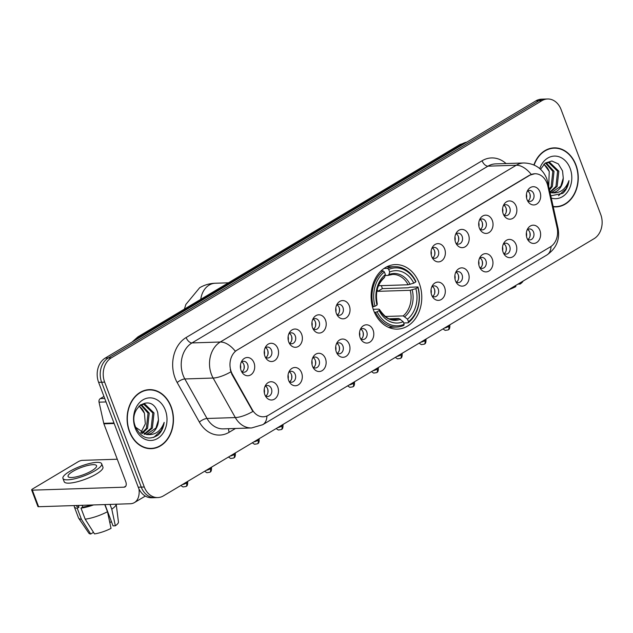 <?xml version="1.0" encoding="UTF-8"?>
<svg xmlns="http://www.w3.org/2000/svg" width="633" height="633" viewBox="0 0 633 633"><rect width="100%" height="100%" fill="white"/><g stroke="black" fill="none" stroke-linecap="round" stroke-linejoin="round"><path stroke-width="0.95" d="M373.636 310.471A32.275 25.328 88.1 0 0 397.484 329.113A32.275 25.328 88.1 0 0 419.236 283.236A32.275 25.328 88.1 0 0 395.396 264.594A32.275 25.328 88.1 0 0 373.636 310.471M301.593 372.782A9.131 7.169 -91.9 0 1 299.187 384.255A9.131 7.169 -91.9 0 1 289.89 382.751A9.131 7.169 -91.9 0 1 288.688 380.496A9.131 7.169 -91.9 0 1 289.503 370.875A9.131 7.169 -91.9 0 1 301.593 372.782M289.044 381.327A5.483 4.304 88.1 0 0 291.544 382.237A5.483 4.304 88.1 0 0 295.239 374.451A5.483 4.304 88.1 0 0 291.188 371.286A5.483 4.304 88.1 0 0 288.751 372.354M325.425 358.555A9.131 7.169 -91.9 0 1 323.02 370.02A9.131 7.169 -91.9 0 1 313.723 368.517A9.131 7.169 -91.9 0 1 312.52 366.262A9.131 7.169 -91.9 0 1 313.335 356.648A9.131 7.169 -91.9 0 1 325.425 358.555M312.876 367.093A5.483 4.304 88.1 0 0 315.376 368.002A5.483 4.304 88.1 0 0 319.072 360.217A5.483 4.304 88.1 0 0 315.02 357.052A5.483 4.304 88.1 0 0 312.583 358.12M349.258 344.32A9.131 7.169 -91.9 0 1 346.852 355.786A9.131 7.169 -91.9 0 1 337.555 354.282A9.131 7.169 -91.9 0 1 336.352 352.027A9.131 7.169 -91.9 0 1 337.167 342.413A9.131 7.169 -91.9 0 1 349.258 344.32M336.709 352.858A5.483 4.304 88.1 0 0 339.209 353.776A5.483 4.304 88.1 0 0 342.904 345.982A5.483 4.304 88.1 0 0 338.853 342.817A5.483 4.304 88.1 0 0 336.416 343.885M373.09 330.086A9.131 7.169 -91.9 0 1 370.685 341.551A9.131 7.169 -91.9 0 1 361.388 340.048A9.131 7.169 -91.9 0 1 360.185 337.793A9.131 7.169 -91.9 0 1 361 328.179A9.131 7.169 -91.9 0 1 373.09 330.086M360.541 338.623A5.483 4.304 88.1 0 0 363.041 339.541A5.483 4.304 88.1 0 0 366.736 331.747A5.483 4.304 88.1 0 0 362.685 328.582A5.483 4.304 88.1 0 0 360.248 329.658M444.588 287.382A9.131 7.169 -91.9 0 1 442.182 298.855A9.131 7.169 -91.9 0 1 432.877 297.352A9.131 7.169 -91.9 0 1 431.682 295.089A9.131 7.169 -91.9 0 1 432.497 285.475A9.131 7.169 -91.9 0 1 444.588 287.382M432.038 295.928A5.483 4.304 88.1 0 0 434.539 296.837A5.483 4.304 88.1 0 0 438.234 289.044A5.483 4.304 88.1 0 0 434.183 285.879A5.483 4.304 88.1 0 0 431.746 286.955M468.42 273.147A9.131 7.169 -91.9 0 1 466.015 284.621A9.131 7.169 -91.9 0 1 456.71 283.117A9.131 7.169 -91.9 0 1 455.515 280.854A9.131 7.169 -91.9 0 1 456.33 271.24A9.131 7.169 -91.9 0 1 468.42 273.147M455.871 281.693A5.483 4.304 88.1 0 0 458.371 282.603A5.483 4.304 88.1 0 0 462.066 274.809A5.483 4.304 88.1 0 0 458.015 271.644A5.483 4.304 88.1 0 0 455.578 272.72M492.245 258.913A9.131 7.169 -91.9 0 1 489.847 270.386A9.131 7.169 -91.9 0 1 480.542 268.883A9.131 7.169 -91.9 0 1 479.339 266.62A9.131 7.169 -91.9 0 1 480.162 257.006A9.131 7.169 -91.9 0 1 492.245 258.913M479.703 267.458A5.483 4.304 88.1 0 0 482.204 268.368A5.483 4.304 88.1 0 0 485.899 260.582A5.483 4.304 88.1 0 0 481.848 257.417A5.483 4.304 88.1 0 0 479.41 258.486M516.077 244.678A9.131 7.169 -91.9 0 1 513.68 256.151A9.131 7.169 -91.9 0 1 504.374 254.648A9.131 7.169 -91.9 0 1 503.172 252.393A9.131 7.169 -91.9 0 1 503.995 242.779A9.131 7.169 -91.9 0 1 516.077 244.678M503.536 253.224A5.483 4.304 88.1 0 0 506.036 254.134A5.483 4.304 88.1 0 0 509.723 246.348A5.483 4.304 88.1 0 0 505.68 243.183A5.483 4.304 88.1 0 0 503.243 244.251M539.909 230.452A9.131 7.169 -91.9 0 1 537.512 241.917A9.131 7.169 -91.9 0 1 528.207 240.413A9.131 7.169 -91.9 0 1 527.004 238.158A9.131 7.169 -91.9 0 1 527.827 228.545A9.131 7.169 -91.9 0 1 539.909 230.452M527.36 238.989A5.483 4.304 88.1 0 0 529.868 239.899A5.483 4.304 88.1 0 0 533.556 232.113A5.483 4.304 88.1 0 0 529.512 228.948A5.483 4.304 88.1 0 0 527.075 230.016M277.76 387.016A9.131 7.169 -91.9 0 1 275.363 398.489A9.131 7.169 -91.9 0 1 266.058 396.986A9.131 7.169 -91.9 0 1 264.855 394.723A9.131 7.169 -91.9 0 1 265.67 385.109A9.131 7.169 -91.9 0 1 277.76 387.016M265.211 395.562A5.483 4.304 88.1 0 0 267.712 396.472A5.483 4.304 88.1 0 0 271.407 388.686A5.483 4.304 88.1 0 0 267.355 385.513A5.483 4.304 88.1 0 0 264.918 386.589M277.832 348.546A9.131 7.169 -91.9 0 1 275.426 360.019A9.131 7.169 -91.9 0 1 266.121 358.515A9.131 7.169 -91.9 0 1 264.926 356.252A9.131 7.169 -91.9 0 1 265.741 346.639A9.131 7.169 -91.9 0 1 277.832 348.546M265.282 357.091A5.483 4.304 88.1 0 0 267.783 358.001A5.483 4.304 88.1 0 0 271.478 350.215A5.483 4.304 88.1 0 0 267.427 347.042A5.483 4.304 88.1 0 0 264.99 348.118M301.664 334.311A9.131 7.169 -91.9 0 1 299.259 345.784A9.131 7.169 -91.9 0 1 289.954 344.281A9.131 7.169 -91.9 0 1 288.759 342.018A9.131 7.169 -91.9 0 1 289.574 332.404A9.131 7.169 -91.9 0 1 301.664 334.311M289.115 342.857A5.483 4.304 88.1 0 0 291.615 343.766A5.483 4.304 88.1 0 0 295.31 335.981A5.483 4.304 88.1 0 0 291.259 332.816A5.483 4.304 88.1 0 0 288.822 333.884M325.497 320.076A9.131 7.169 -91.9 0 1 323.091 331.55A9.131 7.169 -91.9 0 1 313.786 330.046A9.131 7.169 -91.9 0 1 312.583 327.791A9.131 7.169 -91.9 0 1 313.406 318.177A9.131 7.169 -91.9 0 1 325.497 320.076M312.947 328.622A5.483 4.304 88.1 0 0 315.448 329.532A5.483 4.304 88.1 0 0 319.143 321.746A5.483 4.304 88.1 0 0 315.092 318.581A5.483 4.304 88.1 0 0 312.655 319.649M349.321 305.85A9.131 7.169 -91.9 0 1 346.924 317.315A9.131 7.169 -91.9 0 1 337.618 315.812A9.131 7.169 -91.9 0 1 336.416 313.557A9.131 7.169 -91.9 0 1 337.239 303.943A9.131 7.169 -91.9 0 1 349.321 305.85M336.78 314.387A5.483 4.304 88.1 0 0 339.28 315.297A5.483 4.304 88.1 0 0 342.967 307.511A5.483 4.304 88.1 0 0 338.924 304.346A5.483 4.304 88.1 0 0 336.487 305.415M444.651 248.911A9.131 7.169 -91.9 0 1 442.253 260.385A9.131 7.169 -91.9 0 1 432.948 258.881A9.131 7.169 -91.9 0 1 431.746 256.618A9.131 7.169 -91.9 0 1 432.561 247.005A9.131 7.169 -91.9 0 1 444.651 248.911M432.102 257.449A5.483 4.304 88.1 0 0 434.602 258.367A5.483 4.304 88.1 0 0 438.297 250.573A5.483 4.304 88.1 0 0 434.246 247.408A5.483 4.304 88.1 0 0 431.817 248.484M468.483 234.677A9.131 7.169 -91.9 0 1 466.086 246.15A9.131 7.169 -91.9 0 1 456.781 244.647A9.131 7.169 -91.9 0 1 455.578 242.384A9.131 7.169 -91.9 0 1 456.393 232.77A9.131 7.169 -91.9 0 1 468.483 234.677M455.934 243.222A5.483 4.304 88.1 0 0 458.434 244.132A5.483 4.304 88.1 0 0 462.13 236.338A5.483 4.304 88.1 0 0 458.078 233.173A5.483 4.304 88.1 0 0 455.641 234.25M492.316 220.442A9.131 7.169 -91.9 0 1 489.918 231.915A9.131 7.169 -91.9 0 1 480.613 230.412A9.131 7.169 -91.9 0 1 479.41 228.149A9.131 7.169 -91.9 0 1 480.225 218.535A9.131 7.169 -91.9 0 1 492.316 220.442M479.767 228.988A5.483 4.304 88.1 0 0 482.267 229.898A5.483 4.304 88.1 0 0 485.962 222.112A5.483 4.304 88.1 0 0 481.911 218.939A5.483 4.304 88.1 0 0 479.474 220.015M516.148 206.208A9.131 7.169 -91.9 0 1 513.751 217.681A9.131 7.169 -91.9 0 1 504.446 216.177A9.131 7.169 -91.9 0 1 503.243 213.914A9.131 7.169 -91.9 0 1 504.058 204.301A9.131 7.169 -91.9 0 1 516.148 206.208M503.599 214.753A5.483 4.304 88.1 0 0 506.099 215.663A5.483 4.304 88.1 0 0 509.794 207.877A5.483 4.304 88.1 0 0 505.743 204.712A5.483 4.304 88.1 0 0 503.306 205.78M539.981 191.973A9.131 7.169 -91.9 0 1 537.575 203.446A9.131 7.169 -91.9 0 1 528.278 201.943A9.131 7.169 -91.9 0 1 527.075 199.688A9.131 7.169 -91.9 0 1 527.89 190.074A9.131 7.169 -91.9 0 1 539.981 191.973M527.431 200.519A5.483 4.304 88.1 0 0 529.932 201.429A5.483 4.304 88.1 0 0 533.627 193.643A5.483 4.304 88.1 0 0 529.576 190.478A5.483 4.304 88.1 0 0 527.139 191.546M253.999 362.78A9.131 7.169 -91.9 0 1 251.594 374.253A9.131 7.169 -91.9 0 1 242.297 372.75A9.131 7.169 -91.9 0 1 241.094 370.487A9.131 7.169 -91.9 0 1 241.909 360.873A9.131 7.169 -91.9 0 1 253.999 362.78M241.45 371.326A5.483 4.304 88.1 0 0 243.95 372.236A5.483 4.304 88.1 0 0 247.645 364.442A5.483 4.304 88.1 0 0 243.594 361.277A5.483 4.304 88.1 0 0 241.157 362.353M289.321 371.903A5.483 4.304 -91.9 0 1 291.465 374.57A5.483 4.304 -91.9 0 1 289.637 381.746M313.153 357.669A5.483 4.304 -91.9 0 1 315.297 360.335A5.483 4.304 -91.9 0 1 313.47 367.512M336.985 343.434A5.483 4.304 -91.9 0 1 339.13 346.101A5.483 4.304 -91.9 0 1 337.302 353.277M360.818 329.2A5.483 4.304 -91.9 0 1 362.962 331.874A5.483 4.304 -91.9 0 1 361.134 339.043M432.315 286.496A5.483 4.304 -91.9 0 1 434.46 289.17A5.483 4.304 -91.9 0 1 432.632 296.339M456.148 272.261A5.483 4.304 -91.9 0 1 458.292 274.936A5.483 4.304 -91.9 0 1 456.464 282.112M479.98 258.027A5.483 4.304 -91.9 0 1 482.124 260.701A5.483 4.304 -91.9 0 1 480.297 267.878M503.813 243.8A5.483 4.304 -91.9 0 1 505.957 246.466A5.483 4.304 -91.9 0 1 504.129 253.643M527.645 229.565A5.483 4.304 -91.9 0 1 529.789 232.232A5.483 4.304 -91.9 0 1 527.962 239.409M265.488 386.13A5.483 4.304 -91.9 0 1 267.632 388.804A5.483 4.304 -91.9 0 1 265.813 395.981M265.559 347.659A5.483 4.304 -91.9 0 1 267.704 350.334A5.483 4.304 -91.9 0 1 265.876 357.51M289.392 333.425A5.483 4.304 -91.9 0 1 291.536 336.099A5.483 4.304 -91.9 0 1 289.708 343.276M313.224 319.198A5.483 4.304 -91.9 0 1 315.369 321.865A5.483 4.304 -91.9 0 1 313.541 329.041M337.057 304.964A5.483 4.304 -91.9 0 1 339.201 307.63A5.483 4.304 -91.9 0 1 337.373 314.807M432.379 248.025A5.483 4.304 -91.9 0 1 434.523 250.7A5.483 4.304 -91.9 0 1 432.703 257.868M456.211 233.791A5.483 4.304 -91.9 0 1 458.355 236.465A5.483 4.304 -91.9 0 1 456.535 243.642M480.043 219.556A5.483 4.304 -91.9 0 1 482.188 222.23A5.483 4.304 -91.9 0 1 480.368 229.407M503.876 205.321A5.483 4.304 -91.9 0 1 506.02 207.996A5.483 4.304 -91.9 0 1 504.2 215.173M527.708 191.095A5.483 4.304 -91.9 0 1 529.853 193.761A5.483 4.304 -91.9 0 1 528.033 200.938M241.727 361.894A5.483 4.304 -91.9 0 1 243.871 364.568A5.483 4.304 -91.9 0 1 242.043 371.745M232.414 374.309A16.442 12.905 -91.9 0 1 231.259 371.824A16.442 12.905 -91.9 0 1 237.248 349.986L529.766 175.278A16.442 12.905 -91.9 0 1 534.869 173.743A16.442 12.905 -91.9 0 1 547.814 185.936L557.111 227.745A16.442 12.905 -91.9 0 1 550.322 246.894L268.416 415.264A16.442 12.905 -91.9 0 1 263.32 416.791A16.442 12.905 -91.9 0 1 252.33 409.78L232.414 374.309L231.868 374.325L230.254 369.553M129.417 431.619A29.537 23.176 88.1 0 0 151.24 448.678A29.537 23.176 88.1 0 0 171.139 406.695A29.537 23.176 88.1 0 0 149.317 389.635A29.537 23.176 88.1 0 0 129.417 431.619M149.728 448.662A29.537 23.176 88.1 0 0 151.54 448.362M553.226 206.785A29.537 23.176 88.1 0 0 556.035 206.912A29.537 23.176 88.1 0 0 575.943 164.928A29.537 23.176 88.1 0 0 554.12 147.869A29.537 23.176 88.1 0 0 533.904 164.928M554.524 206.896A29.537 23.176 88.1 0 0 556.344 206.595M266.936 416.008A21.316 12.114 -120.8 0 1 262.79 424.672L251.602 427.955A24.363 19.117 -91.9 0 1 235.318 417.566L213.131 378.043A24.363 19.117 -91.9 0 1 211.422 374.364A24.363 19.117 -91.9 0 1 220.284 342.01A21.316 12.114 59.2 0 1 235.286 351.188L529.394 175.286L534.75 173.751M157.783 497.57L151.746 497.767A18.27 14.337 88.1 0 1 138.247 487.212L98.613 382.332A18.27 14.337 88.1 0 1 105.26 358.064L535.874 100.876A18.27 14.337 88.1 0 1 541.539 99.175L544.554 99.08A18.27 14.337 88.1 0 0 538.889 100.782L108.283 357.962A18.27 14.337 88.1 0 0 101.636 382.229L141.262 487.109A18.27 14.337 88.1 0 0 154.761 497.665A18.27 14.337 88.1 0 1 141.262 487.109L101.636 382.229A18.27 14.337 88.1 0 1 108.283 357.962L538.889 100.782A18.27 14.337 88.1 0 1 544.554 99.08L547.577 98.985A18.27 14.337 88.1 0 0 541.911 100.679L111.297 357.867A18.27 14.337 88.1 0 0 104.651 382.134L144.284 487.014A18.27 14.337 88.1 0 0 157.783 497.57A18.27 14.337 88.1 0 0 163.449 495.868L594.055 238.688A18.27 14.337 88.1 0 0 600.701 214.413L561.075 109.533A18.27 14.337 88.1 0 0 547.577 98.985M531.245 174.423A21.316 12.114 -120.8 0 0 516.251 165.245L220.284 342.01L191.989 342.928A24.363 19.117 88.1 0 0 183.127 375.282A24.363 19.117 88.1 0 0 184.836 378.961L207.023 418.484L235.318 417.566A21.316 7.295 -29.3 0 0 252.899 411.458L231.868 374.325M554.445 148.169A29.537 23.176 88.1 0 0 552.617 147.98M149.649 389.936A29.537 23.176 88.1 0 0 147.813 389.746M149.333 389.944A29.229 22.938 88.1 0 0 129.63 431.492A29.229 22.938 88.1 0 0 151.224 448.378A29.229 22.938 88.1 0 0 170.926 406.829A29.229 22.938 88.1 0 0 149.333 389.944L146.31 390.039A29.229 22.938 88.1 0 0 145.994 390.055M144.506 413.46A15.224 11.948 88.1 0 0 144.435 413.278L145.337 423.865L140.803 432.782M141.278 404.574L149.238 413.12L147.576 428.304L142.219 433.534M140.684 404.796L148.035 413.159L146.373 428.343L141.61 433.241M140.186 405.017L144.933 404.194L154.025 412.961L152.363 428.153L144.641 434.301M143.058 404.178L143.731 404.234L152.83 413.001L151.168 428.193L144.039 434.167M158.456 419.837L157.744 412.692C151.825 392.112 127.217 407.692 135.509 426.84C141.088 438.052 148.597 440.813 158.028 435.1C161.439 431.928 163.48 427.686 164.169 422.369C160.766 431.477 154.824 435.52 146.342 434.499A15.224 11.948 88.1 0 0 146.998 434.499A15.224 11.948 88.1 0 0 158.456 419.837L155.955 428.035L146.437 434.499M146.342 434.499L135.691 427.315M139.157 405.919L144.443 413.27A15.224 11.948 88.1 0 0 138.936 406.133M135.225 428.153A21.316 16.727 88.1 0 0 157.577 438.479A21.316 16.727 88.1 0 0 165.332 410.168A21.316 16.727 88.1 0 0 142.979 399.834A21.316 16.727 88.1 0 0 135.225 428.153M147.893 448.48A29.229 22.938 88.1 0 0 148.209 448.473L151.224 448.378M164.169 422.369L161.375 430.353L153.7 437.474M103.947 396.432L100.299 398.616L104.714 398.466M138.991 488.929A24.363 13.847 59.2 0 1 134.425 502.578A24.363 13.847 59.2 0 1 130.279 503.749L38.605 506.724A3.046 0.752 159.3 0 1 37.909 506.511L31.65 489.95A3.046 0.752 -20.7 0 0 32.346 490.164L124.021 487.188A6.093 3.458 -120.8 0 0 125.057 486.896A6.093 3.458 -120.8 0 0 125.706 481.547L103.891 423.825A3.046 2.39 -91.9 0 1 103.749 423.327L99.041 402.161A3.046 2.39 -91.9 0 1 100.299 398.616M117.271 459.226L82.25 460.357A3.046 0.752 -20.7 0 0 78.215 461.702L32.615 488.937A3.046 0.752 -20.7 0 0 31.65 489.95M72.874 471.403A15.224 3.766 -20.7 0 0 68.063 476.475A15.224 3.766 -20.7 0 0 77.012 476.681A15.224 3.766 -20.7 0 0 91.738 470.794A15.224 3.766 -20.7 0 0 96.548 465.714A15.224 3.766 -20.7 0 0 87.591 465.516A15.224 3.766 -20.7 0 0 72.874 471.403M74.488 505.561A20.098 4.969 -20.7 0 0 74.346 506.906L78.524 517.944A20.098 4.969 -20.7 0 0 78.658 518.205L88.873 533.208A15.833 3.917 -20.7 0 0 90.717 534.015L93.36 532.44L93.059 531.641M62.936 478.413L64.186 481.729A20.707 5.119 -20.7 0 0 76.356 481.998A20.707 5.119 -20.7 0 0 96.382 473.99A20.707 5.119 -20.7 0 0 102.926 467.091L101.676 463.775A20.707 5.119 -20.7 0 0 89.498 463.506A20.707 5.119 -20.7 0 0 69.48 471.514A20.707 5.119 -20.7 0 0 62.936 478.413A20.707 5.119 -20.7 0 0 75.105 478.69A20.707 5.119 -20.7 0 0 95.132 470.683A20.707 5.119 -20.7 0 0 101.676 463.775M104.769 504.572L107.475 511.725L111.052 528.373A15.833 3.917 -20.7 0 1 94.491 533.896L85.178 519.163L81 508.117L82.749 507.08A17.661 4.368 -20.7 0 0 91.492 505.007M81 508.117A20.098 4.969 -20.7 0 0 93.565 504.936M85.178 519.163A20.098 4.969 -20.7 0 0 107.475 511.725M104.983 504.572L113.038 525.881L115.356 525.801L111.78 509.154L109.984 504.406M111.78 509.154A20.098 4.969 -20.7 0 0 116.203 504.2L118.45 522.035A15.833 3.917 -20.7 0 1 115.356 525.801M109.485 521.062L110.023 522.486L111.432 521.647M76.419 505.498L76.625 506.044A17.661 4.368 -20.7 0 0 78.975 507.199L77.234 508.244L81.404 519.282L90.717 534.015M78.31 505.435L78.975 507.199M82.749 507.08L82.076 505.308M74.346 506.906A20.098 4.969 -20.7 0 0 77.234 508.244M78.658 518.205A20.098 4.969 -20.7 0 0 81.404 519.282M553.155 206.469A29.229 22.938 88.1 0 0 556.027 206.611A29.229 22.938 88.1 0 0 575.729 165.063A29.229 22.938 88.1 0 0 554.128 148.177L551.114 148.272A29.229 22.938 88.1 0 0 550.797 148.288M554.128 148.177A29.229 22.938 88.1 0 0 534.133 165.031M549.302 171.693A15.224 11.948 88.1 0 0 549.23 171.503L548.716 186.498M546.081 162.8L554.033 171.353L552.372 186.537L549.507 190.042M545.488 163.021L552.838 171.393L551.177 186.577L549.302 189.109M544.989 163.251L549.729 162.428L558.828 171.195L557.167 186.387L550.022 192.361M547.861 162.412L548.534 162.467L557.626 171.234L555.972 186.426L549.935 191.973M550.789 195.834L562.832 193.334C566.234 190.161 568.284 185.92 568.972 180.603C565.57 189.71 559.619 193.753 551.137 192.733A15.224 11.948 88.1 0 0 551.802 192.733A15.224 11.948 88.1 0 0 563.259 178.071L560.759 186.268L551.24 192.733M551.137 192.733L550.085 192.638M543.961 164.153L549.246 171.503A15.224 11.948 88.1 0 0 543.739 164.366M563.259 178.071L562.547 170.926L558.322 163.9L551.857 161.019L545.266 163.037L540.527 169.288M551.288 198.066A21.316 16.727 88.1 0 0 568.157 190.952A21.316 16.727 88.1 0 0 570.135 168.402A21.316 16.727 88.1 0 0 554.73 156.082A21.316 16.727 88.1 0 0 539.735 168.584M568.972 180.603L566.171 188.587L558.504 195.708M381.351 285.641A28.928 22.701 -91.9 0 1 381.414 285.799A28.928 22.701 -91.9 0 1 382.34 288.632L408.372 287.786L409.883 287.224L417.954 286.963L417.843 287.453A28.991 22.748 88.1 0 1 408.467 321.699L407.502 319.143A26.19 20.549 88.1 0 0 415.857 288.64L410.208 290.294L377.79 291.346A22.535 17.684 88.1 0 0 377.236 289.463M385.22 316.492L403.189 315.907L407.502 319.143M377.118 311.776L375.496 312.314A30.21 23.706 88.1 0 0 396.662 327.071A30.21 23.706 88.1 0 0 403.83 325.402L404.163 324.27A28.991 22.748 88.1 0 1 377.118 311.776L379.112 310.589A26.19 20.549 88.1 0 0 403.197 321.714L398.893 318.478L389.509 318.779M373.225 309.308L378.669 309.133L379.365 309.466L379.112 310.589M394.707 266.691A30.21 23.706 88.1 0 0 387.538 268.352L388.717 269.436A28.991 22.748 88.1 0 1 415.762 281.93L415.873 281.44A30.21 23.706 88.1 0 0 394.707 266.691L386.628 266.952A30.21 23.706 88.1 0 0 386.534 266.952M388.496 327.332A30.21 23.706 88.1 0 0 388.591 327.332L396.662 327.071M384.033 268.471L387.538 268.352M408.467 321.699L408.127 322.838A30.21 23.706 88.1 0 0 417.954 286.963M408.127 322.838L403.672 322.98M375.496 312.314L374.412 312.354M415.762 281.93L413.768 283.125A26.19 20.549 88.1 0 0 389.683 271.992L388.717 269.436M415.857 288.64L417.843 287.453M403.197 321.714L404.163 324.27M389.683 271.992L388.923 274.572L387.894 275.434L385.101 275.521M378.487 285.736L408.119 284.771L413.768 283.125M408.119 284.771A22.535 17.684 88.1 0 0 392.666 274.429L387.894 275.434M378.669 309.133L379.365 309.466A23.421 18.381 88.1 0 0 400.531 319.246M372.465 306.831L375.029 306.253A28.991 22.748 88.1 0 1 384.413 272.008L383.242 270.924A30.21 23.706 88.1 0 0 373.415 306.799M383.242 270.924L380.955 270.995M384.413 272.008L385.378 274.564A26.19 20.549 88.1 0 0 377.023 305.066L375.029 306.253M383.598 277.998L384.619 277.143L385.378 274.564M377.023 305.066L377.276 303.951L376.58 303.611L377.276 303.951A23.421 18.381 88.1 0 1 384.619 277.143M377.79 291.346L382.34 288.632M244.006 368.96A9.131 7.169 88.1 0 0 243.863 364.545M240.587 368.699A6.702 5.254 88.1 0 0 240.469 365.027M267.838 354.725A9.131 7.169 88.1 0 0 267.696 350.31M264.42 354.464A6.702 5.254 88.1 0 0 264.301 350.793M291.671 340.491A9.131 7.169 88.1 0 0 291.528 336.076M288.252 340.23A6.702 5.254 88.1 0 0 288.126 336.558M315.503 326.264A9.131 7.169 88.1 0 0 315.361 321.841M312.077 325.995A6.702 5.254 88.1 0 0 311.958 322.324M339.335 312.029A9.131 7.169 88.1 0 0 339.193 307.606M335.909 311.76A6.702 5.254 88.1 0 0 335.791 308.089M434.657 255.091A9.131 7.169 88.1 0 0 434.515 250.676M431.239 254.83A6.702 5.254 88.1 0 0 431.12 251.159M458.49 240.856A9.131 7.169 88.1 0 0 458.347 236.441M455.072 240.595A6.702 5.254 88.1 0 0 454.953 236.924M482.322 226.622A9.131 7.169 88.1 0 0 482.18 222.207M478.904 226.361A6.702 5.254 88.1 0 0 478.785 222.689M506.155 212.387A9.131 7.169 88.1 0 0 506.012 207.972M502.737 212.126A6.702 5.254 88.1 0 0 502.618 208.455M529.987 198.161A9.131 7.169 88.1 0 0 529.845 193.738M526.569 197.892A6.702 5.254 88.1 0 0 526.45 194.22M267.767 393.196A9.131 7.169 88.1 0 0 267.624 388.781M264.349 392.935A6.702 5.254 88.1 0 0 264.23 389.263M291.599 378.961A9.131 7.169 88.1 0 0 291.457 374.546M288.181 378.7A6.702 5.254 88.1 0 0 288.062 375.029M315.432 364.735A9.131 7.169 88.1 0 0 315.289 360.312M312.014 364.466A6.702 5.254 88.1 0 0 311.895 360.794M339.264 350.5A9.131 7.169 88.1 0 0 339.122 346.077M335.846 350.239A6.702 5.254 88.1 0 0 335.727 346.56M363.097 336.265A9.131 7.169 88.1 0 0 362.954 331.842M359.679 336.004A6.702 5.254 88.1 0 0 359.56 332.333M434.594 293.562A9.131 7.169 88.1 0 0 434.452 289.146M431.176 293.301A6.702 5.254 88.1 0 0 431.057 289.629M458.427 279.327A9.131 7.169 88.1 0 0 458.284 274.912M455.008 279.066A6.702 5.254 88.1 0 0 454.882 275.395M482.259 265.092A9.131 7.169 88.1 0 0 482.117 260.677M478.833 264.831A6.702 5.254 88.1 0 0 478.714 261.16M506.091 250.858A9.131 7.169 88.1 0 0 505.949 246.443M502.665 250.597A6.702 5.254 88.1 0 0 502.547 246.925M529.924 236.631A9.131 7.169 88.1 0 0 529.774 232.208M526.498 236.362A6.702 5.254 88.1 0 0 526.379 232.691M515.626 285.53L515.855 286.607A15.833 3.917 -20.7 0 1 508.615 289.716M518.008 284.106L520.152 284.035L519.922 282.959M520.152 284.035A15.833 3.917 -20.7 0 0 523.095 281.068M252.33 409.78L251.784 409.796M482.093 160.766A6.093 3.458 -120.8 0 0 487.956 166.162L191.989 342.928A6.093 3.458 -120.8 0 1 186.134 337.531L482.093 160.766A30.447 23.896 -91.9 0 1 506.068 163.551M495.504 163.892A24.363 19.117 88.1 0 0 487.956 166.162L516.251 165.245A24.363 19.117 -91.9 0 1 523.8 162.974L495.504 163.892M230.823 371.872A21.316 7.295 -29.3 0 1 213.131 378.043L184.836 378.961A6.093 2.081 150.7 0 0 177.193 382.569A30.447 23.896 -91.9 0 1 186.134 337.531M551.058 246.419A21.316 12.114 59.2 0 1 546.92 254.972L262.79 424.672M557.42 229.518A21.316 3.086 -12.5 0 0 558.053 228.505C560.078 239.551 556.367 248.373 546.92 254.972M546.936 183.032A21.316 3.086 -12.5 0 0 547.695 181.916L558.053 228.505M235.492 428.478L229.178 432.252A30.447 23.896 -91.9 0 1 199.379 422.092L177.193 382.569M541.911 100.679L535.874 100.876M111.297 357.867L105.26 358.064M104.651 382.134L98.613 382.332M144.284 487.014L138.247 487.212M199.379 422.092A6.093 2.081 150.7 0 1 207.023 418.484A24.363 19.117 88.1 0 0 223.307 428.873L251.602 427.955M228.711 428.699A6.093 3.458 -120.8 0 0 229.178 432.252M466.845 142.108A24.363 19.117 88.1 0 0 461.821 144.071L140.043 336.258A24.363 19.117 88.1 0 0 135.66 339.905M141.871 336.194L140.043 336.258A12.177 6.923 -120.8 0 0 137.97 336.835L459.748 144.656L466.964 142.037M459.748 144.656A12.177 6.923 -120.8 0 1 461.821 144.071L463.649 144.015M125.801 486.12L124.021 487.188M114.169 423.493L103.891 423.825M32.346 490.164L38.605 506.724M103.749 423.327L113.98 422.994M106.02 401.931L99.041 402.161M200.78 299.322A19.488 15.295 -91.9 0 1 209.214 285.048A19.488 15.295 -91.9 0 1 215.26 283.236L228.434 282.809M403.189 315.907A22.535 17.684 88.1 0 0 410.208 290.294M379.349 309.323C384.753 317.125 389.675 320.512 394.122 319.475A22.535 17.684 88.1 0 0 398.893 318.478M410.089 284.352A23.421 18.381 88.1 0 0 388.923 274.572M404.835 316.682A23.421 18.381 88.1 0 0 412.178 289.874M180.809 485.503L183.024 486.959L185.991 486.508A3.956 2.247 -120.8 0 0 186.418 483.034A3.956 0.981 159.3 0 1 182.249 484.641M187.574 481.46L187.669 481.713A3.956 0.981 159.3 0 1 186.418 483.034M204.641 471.269L206.856 472.724L209.824 472.273A3.956 2.247 -120.8 0 0 210.251 468.8A3.956 0.981 159.3 0 1 206.081 470.406M211.406 467.225L211.501 467.478A3.956 0.981 159.3 0 1 210.251 468.8M228.473 457.034L230.689 458.49L233.656 458.047A3.956 2.247 -120.8 0 0 234.075 454.565A3.956 0.981 159.3 0 1 229.914 456.171M235.231 452.991L235.334 453.244A3.956 0.981 159.3 0 1 234.075 454.565M252.306 442.799L254.521 444.255L257.489 443.812A3.956 2.247 -120.8 0 0 257.908 440.331A3.956 0.981 159.3 0 1 253.746 441.937M259.063 438.756L259.166 439.009A3.956 0.981 159.3 0 1 257.908 440.331M276.13 428.565L278.354 430.021L281.321 429.578A3.956 2.247 -120.8 0 0 281.74 426.096A3.956 0.981 159.3 0 1 277.578 427.702M282.896 424.521L282.991 424.775A3.956 0.981 159.3 0 1 281.74 426.096M347.628 385.861L349.843 387.325L352.818 386.874A3.956 2.247 -120.8 0 0 353.238 383.4A3.956 0.981 159.3 0 1 349.068 385.006M354.393 381.826L354.488 382.079A3.956 0.981 159.3 0 1 353.238 383.4M371.46 371.634L373.676 373.09L376.651 372.639A3.956 2.247 -120.8 0 0 377.07 369.166A3.956 0.981 159.3 0 1 372.9 370.772M378.225 367.591L378.32 367.844A3.956 0.981 159.3 0 1 377.07 369.166M395.293 357.4L397.508 358.856L400.483 358.405A3.956 2.247 -120.8 0 0 400.903 354.931A3.956 0.981 159.3 0 1 396.733 356.537M402.058 353.356L402.153 353.61A3.956 0.981 159.3 0 1 400.903 354.931M419.125 343.165L421.341 344.621L424.316 344.17A3.956 2.247 -120.8 0 0 424.735 340.696A3.956 0.981 159.3 0 1 420.565 342.303M425.89 339.122L425.985 339.375A3.956 0.981 159.3 0 1 424.735 340.696M442.958 328.931L445.173 330.386L448.148 329.943A3.956 2.247 -120.8 0 0 448.568 326.462A3.956 0.981 159.3 0 1 444.398 328.068M449.723 324.887L449.818 325.14A3.956 0.981 159.3 0 1 448.568 326.462M547.695 181.916L546.683 178.506C542.481 168.528 534.853 163.346 523.8 162.974M132.052 342.057L137.97 336.835M145.321 496.074L134.425 502.578M553.202 206.698L556.027 206.611M215.26 283.236C209.673 283.41 204.483 284.913 199.672 287.73L185.88 304.418L184.393 309.11M377.276 303.84C375.124 292.699 377.442 284.011 384.231 277.768M187.669 481.713C187.914 487.03 185.825 486.097 185.991 486.508M211.501 467.478C211.746 472.796 209.658 471.862 209.824 472.273M235.334 453.244C235.579 458.569 233.49 457.627 233.656 458.047M259.166 439.009C259.411 444.334 257.322 443.393 257.489 443.812M282.991 424.775C283.244 430.1 281.155 429.158 281.321 429.578M354.488 382.079C354.741 387.396 352.644 386.454 352.818 386.874M378.32 367.844C378.566 373.161 376.477 372.228 376.651 372.639M402.153 353.61C402.398 358.927 400.309 357.993 400.483 358.405M425.985 339.375C426.231 344.692 424.142 343.759 424.316 344.17M449.818 325.14C450.063 330.466 447.974 329.524 448.148 329.943"/></g></svg>
